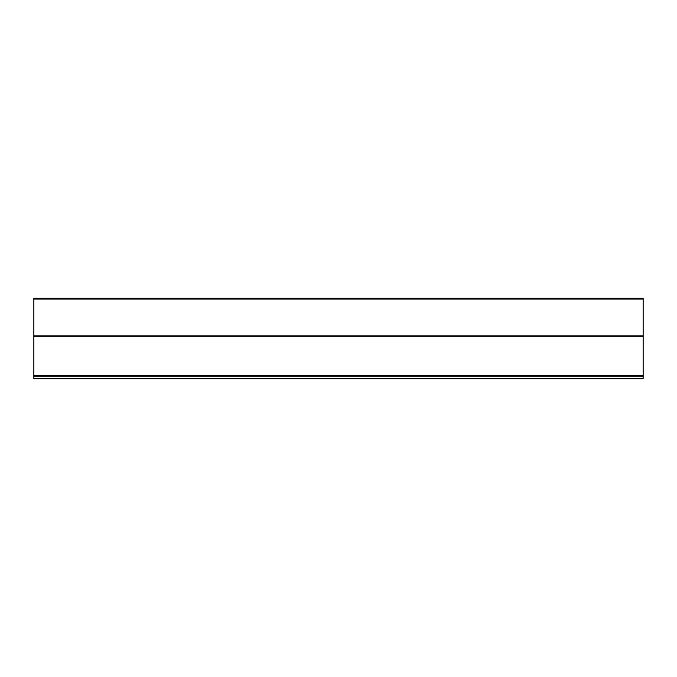 <?xml version="1.0" encoding="UTF-8"?>
<svg xmlns="http://www.w3.org/2000/svg" width="677" height="677" viewBox="0 0 677 677"><rect width="100%" height="100%" fill="white"/><g stroke="black" fill="none" stroke-linecap="round" stroke-linejoin="round"><path stroke-width="1.02" d="M33.85 299.065L643.15 299.065L643.15 298.286L33.85 298.286L33.85 378.714L643.15 378.714L33.85 378.35M643.15 299.065L643.15 335.851L33.85 335.851M33.85 336.291L643.15 336.291L643.15 335.851M643.15 336.291L643.15 378.35M33.85 376.158L643.15 376.158M643.15 375.337L33.85 375.337"/></g></svg>
